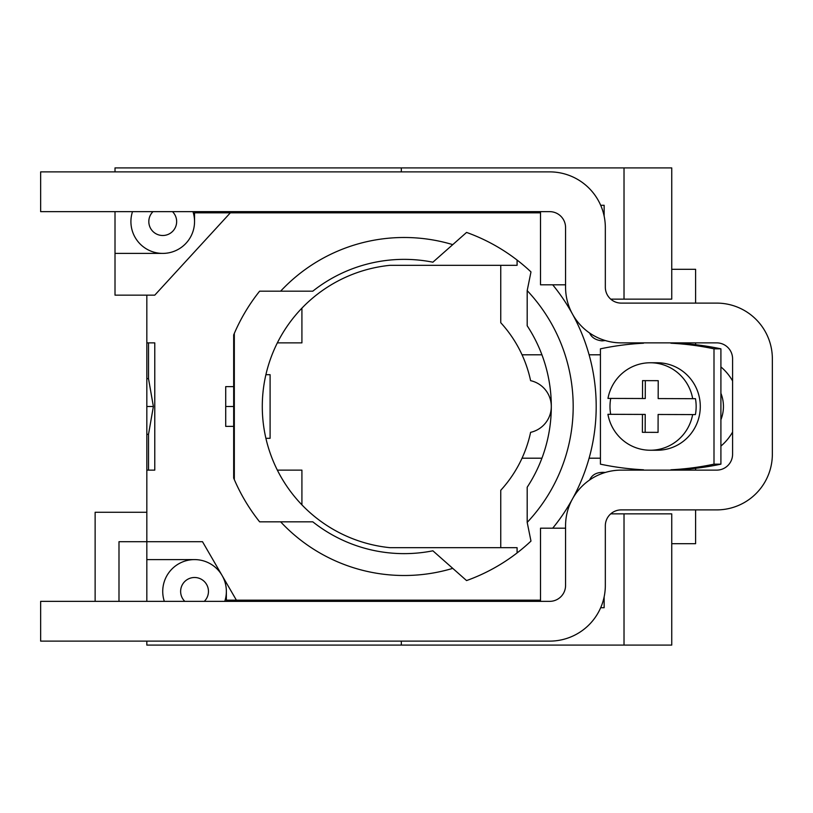 <?xml version="1.0" encoding="UTF-8"?>
<svg xmlns="http://www.w3.org/2000/svg" width="813" height="813" viewBox="0 0 813 813"><rect width="100%" height="100%" fill="white"/><g stroke="black" fill="none" stroke-linecap="round" stroke-linejoin="round"><path stroke-width="1.22" d="M40.65 601.356L549.659 601.356A15.904 15.904 0 0 0 565.563 585.451L565.563 525.798A55.67 55.67 0 0 1 621.234 470.127L716.68 470.127A15.904 15.904 0 0 0 732.584 454.223L732.584 358.777A15.904 15.904 0 0 0 716.68 342.873L621.234 342.873A55.67 55.67 0 0 1 565.563 287.202L565.563 227.549A15.904 15.904 0 0 0 549.659 211.644L40.65 211.644L40.65 171.878L549.659 171.878A55.67 55.67 0 0 1 605.329 227.549L605.329 287.202A15.904 15.904 0 0 0 621.234 303.107L716.68 303.107A55.67 55.67 0 0 1 772.35 358.777L772.35 454.223A55.67 55.67 0 0 1 716.68 509.893L621.234 509.893A15.904 15.904 0 0 0 605.329 525.798L605.329 585.451A55.67 55.67 0 0 1 549.659 641.122L40.65 641.122L40.65 601.356M720.907 348.838L713.997 348.838A281.674 277.396 90 0 0 670.918 343.218L677.829 343.218A281.674 277.396 90 0 1 720.907 348.838L720.907 464.162A281.674 277.396 -90 0 1 677.829 469.782L677.829 470.127M643.51 470.127L643.51 469.782A281.674 277.396 -90 0 1 600.431 464.162L600.431 348.838A281.674 277.396 90 0 1 643.51 343.218L643.51 342.873M670.918 470.127L677.829 469.782M670.918 469.782A281.674 277.396 -90 0 0 713.997 464.162L720.907 464.162M713.997 348.838L713.997 464.162M452.76 244.632L466.56 232.427A184.917 184.917 0 0 1 530.98 271.918L527.19 290.607L527.19 325.779A147.133 147.133 0 0 1 527.19 487.221L527.19 522.393L530.98 541.082A184.917 184.917 0 0 1 466.56 580.573L432.882 550.808A147.133 147.133 0 0 1 312.792 521.824L259.621 521.824A184.917 184.917 0 0 1 233.677 478.074L233.677 426.388L225.719 426.388L225.719 386.612L233.677 386.612L233.677 334.926A184.917 184.917 0 0 1 259.621 291.176L312.792 291.176A147.133 147.133 0 0 1 432.882 262.193L452.76 244.632A169.002 169.002 0 0 0 280.627 291.176M605.268 340.535L602.148 340.881C595.766 340.18 591.59 337.558 589.618 333.025M401.327 171.878L401.327 167.905L624.018 167.905L624.018 299.133L610.715 299.133M540.513 211.644L540.513 284.814L552.708 284.814C561.844 295.983 569.639 308.025 576.071 320.942L576.071 319.743M604.14 216.085L604.14 205.283L600.685 205.283M565.563 284.814L552.708 284.814A192.01 192.01 0 0 1 552.708 528.186L540.513 528.186L540.513 600.167L236.39 600.167L202.498 541.702L146.828 541.702L146.828 295.149L115.009 295.149L115.009 211.644M565.563 528.186L552.708 528.186C561.946 516.895 569.811 504.71 576.285 491.631A27.835 26.504 90 0 0 576.498 492.658M600.685 607.718L604.14 607.718L604.14 596.915M540.513 601.356L540.513 600.167M401.327 641.122L401.327 645.095L671.741 645.095L671.741 513.867L624.018 513.867L624.018 645.095M624.018 513.867L610.715 513.867M624.018 167.905L671.741 167.905L671.741 299.133L624.018 299.133M589.618 479.975C592.23 474.325 597.443 471.825 605.268 472.465M671.741 269.306L695.603 269.306L695.603 303.107M695.603 342.873L695.603 344.692M695.603 468.308L695.603 470.127M695.603 509.893L695.603 543.694L671.741 543.694M720.907 419.721A35.792 35.792 0 0 0 720.907 393.279M600.431 354.803L589.1 354.803L600.431 354.803M234.317 333.421L234.317 479.579M541.925 458.197L522.037 458.197A124.043 124.043 0 0 1 500.747 490.3L500.747 547.688M500.747 265.312L500.747 322.7A124.043 124.043 0 0 1 530.604 380.657A26.483 26.483 0 0 1 530.604 432.343A124.043 124.043 0 0 1 522.037 458.197M277.355 470.127L301.918 470.127L301.918 504.863M301.918 308.137L301.918 342.873L277.355 342.873M265.902 438.309L270.099 438.309L270.099 374.691L265.902 374.691M527.19 522.393A169.002 169.002 0 0 0 527.19 290.607M280.627 521.824A169.002 169.002 0 0 0 452.76 568.368M146.828 470.127L154.775 470.127L154.775 342.873L146.828 342.873M540.513 212.833L194.541 212.833L194.541 221.583A31.809 31.809 0 0 1 162.732 253.402L115.009 253.402M146.828 295.149L154.775 295.149L230.333 212.833M401.327 645.095L146.828 645.095L146.828 641.122M146.828 601.356L146.828 559.598L194.541 559.598A31.809 31.809 0 0 1 226.36 591.417L226.36 600.167L236.39 600.167M118.993 601.356L118.993 541.702L146.828 541.702L146.828 559.598M401.327 167.905L115.009 167.905L115.009 171.878M226.36 591.417A31.809 31.809 0 0 1 224.764 601.356M164.328 601.356A31.809 31.809 0 0 1 194.541 559.598M162.732 253.402A31.809 31.809 0 0 1 132.509 211.644M192.955 211.644A31.809 31.809 0 0 1 194.541 221.583M204.287 601.356A13.923 13.923 0 0 0 194.541 577.494A13.923 13.923 0 0 0 184.805 601.356M152.996 211.644A13.923 13.923 0 0 0 152.854 231.39A13.923 13.923 0 0 0 172.61 231.39A13.923 13.923 0 0 0 172.478 211.644M233.677 386.612L233.677 426.388M391.785 211.644L391.785 212.833M391.785 601.356L391.785 600.167M517.088 260.069L517.088 265.312L390.088 265.312A141.889 141.889 0 0 0 390.088 547.688L517.088 547.688L517.088 552.931M541.925 354.803L522.037 354.803M600.431 458.197L589.1 458.197L600.431 458.197M95.131 601.356L95.131 512.281L146.828 512.281M720.907 446.083A51.697 51.697 0 0 0 732.584 432.059M732.584 380.941A51.697 51.697 0 0 0 720.907 366.917M233.677 406.5L225.719 406.5M148.515 470.127L148.515 434.335L153.383 406.5L146.828 406.5M153.383 406.5L148.515 378.665L146.828 378.665M148.515 378.665L148.515 342.873M148.515 434.335L146.828 434.335M610.736 398.421A43.739 43.079 -90 0 0 610.685 414.315L607.921 414.315A43.739 43.079 -90 0 0 650.309 450.239L657.209 450.239A43.739 43.079 -90 0 0 699.597 398.685A43.739 43.079 -90 0 0 657.209 362.761L650.309 362.761A43.739 43.079 -90 0 0 607.972 398.411L642.504 398.522L642.555 380.626L658.225 380.677L658.164 398.573L692.696 398.685A43.739 43.079 -90 0 0 650.309 362.761M650.309 450.239A43.739 43.079 -90 0 0 692.646 414.589L695.41 414.589A43.739 43.079 -90 0 0 695.461 398.685L692.696 398.685M692.646 414.589L658.113 414.478L658.063 432.374L642.392 432.323L642.453 414.427L607.921 414.315M695.41 414.589L658.113 414.478M658.063 432.364L642.392 432.323M642.453 414.427L645.217 414.427L645.156 432.323M645.217 414.427L610.685 414.315M645.319 380.636L645.268 398.522L642.504 398.522M421.215 211.644L421.215 212.833M421.215 601.356L421.215 600.167"/></g></svg>
